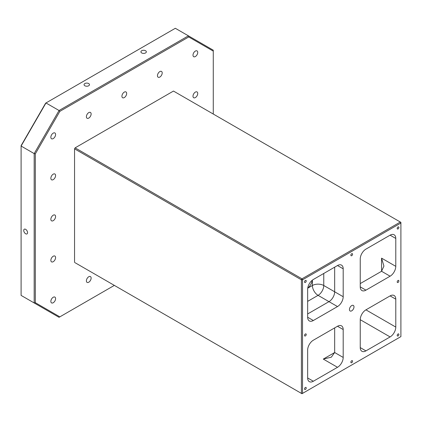<?xml version="1.0" encoding="UTF-8"?>
<svg xmlns="http://www.w3.org/2000/svg" width="422" height="422" viewBox="0 0 422 422"><rect width="100%" height="100%" fill="white"/><g stroke="black" fill="none" stroke-linecap="round" stroke-linejoin="round"><path stroke-width="0.63" d="M25.647 229.341A2.711 1.567 -120 0 0 24.291 229.209A2.711 1.567 -120 0 0 23.875 231.383A2.711 1.567 -120 0 0 25.647 233.772A2.711 1.567 -120 0 0 27.003 233.904A2.711 1.567 -120 0 0 27.419 231.731A2.711 1.567 -120 0 0 25.647 229.341M145.543 50.73A2.711 1.567 0 0 0 142.589 50.387A2.711 1.567 0 0 0 140.911 51.837A2.711 1.567 0 0 0 141.708 52.945A2.711 1.567 0 0 0 144.662 53.283A2.711 1.567 0 0 0 146.339 51.837A2.711 1.567 0 0 0 145.543 50.73M88.689 83.556A2.711 1.567 0 0 0 85.729 83.213A2.711 1.567 0 0 0 84.057 84.658A2.711 1.567 0 0 0 84.854 85.766A2.711 1.567 0 0 0 87.808 86.109A2.711 1.567 0 0 0 89.48 84.658A2.711 1.567 0 0 0 88.689 83.556M351.721 310.829A3.218 1.857 120 0 0 353.821 307.997A3.218 1.857 120 0 0 353.33 305.422A3.218 1.857 120 0 0 351.721 305.581A3.218 1.857 120 0 0 349.616 308.413A3.218 1.857 120 0 0 350.112 310.993A3.218 1.857 120 0 0 351.721 310.829M398.057 335.944A1.208 0.696 120 0 0 398.843 334.883A1.208 0.696 120 0 0 398.658 333.913A1.208 0.696 120 0 0 398.057 333.976A1.208 0.696 120 0 0 397.271 335.036A1.208 0.696 120 0 0 397.455 336.002A1.208 0.696 120 0 0 398.057 335.944M351.721 362.698A1.208 0.696 120 0 0 352.507 361.633A1.208 0.696 120 0 0 352.323 360.668A1.208 0.696 120 0 0 351.721 360.726A1.208 0.696 120 0 0 350.93 361.791A1.208 0.696 120 0 0 351.115 362.756A1.208 0.696 120 0 0 351.721 362.698M305.38 389.448A1.208 0.696 120 0 0 306.172 388.388A1.208 0.696 120 0 0 305.987 387.422A1.208 0.696 120 0 0 305.38 387.48A1.208 0.696 120 0 0 304.594 388.541A1.208 0.696 120 0 0 304.779 389.511A1.208 0.696 120 0 0 305.38 389.448M305.38 335.944A1.208 0.696 120 0 0 306.172 334.878A1.208 0.696 120 0 0 305.987 333.913A1.208 0.696 120 0 0 305.38 333.976A1.208 0.696 120 0 0 304.594 335.036A1.208 0.696 120 0 0 304.779 336.002A1.208 0.696 120 0 0 305.38 335.944M305.38 282.434A1.208 0.696 120 0 0 306.172 281.374A1.208 0.696 120 0 0 305.987 280.408A1.208 0.696 120 0 0 305.38 280.466A1.208 0.696 120 0 0 304.594 281.532A1.208 0.696 120 0 0 304.779 282.497A1.208 0.696 120 0 0 305.38 282.434M351.721 255.685A1.208 0.696 120 0 0 352.507 254.619A1.208 0.696 120 0 0 352.323 253.654A1.208 0.696 120 0 0 351.721 253.712A1.208 0.696 120 0 0 350.93 254.777A1.208 0.696 120 0 0 351.115 255.743A1.208 0.696 120 0 0 351.721 255.685M398.057 228.93A1.208 0.696 120 0 0 398.843 227.869A1.208 0.696 120 0 0 398.658 226.899A1.208 0.696 120 0 0 398.057 226.962A1.208 0.696 120 0 0 397.271 228.022A1.208 0.696 120 0 0 397.455 228.988A1.208 0.696 120 0 0 398.057 228.93M398.057 282.439A1.208 0.696 120 0 0 398.843 281.374A1.208 0.696 120 0 0 398.658 280.408A1.208 0.696 120 0 0 398.057 280.466A1.208 0.696 120 0 0 397.271 281.532A1.208 0.696 120 0 0 397.455 282.497A1.208 0.696 120 0 0 398.057 282.439M195.365 92.101A3.35 1.936 -60 0 1 197.037 91.938A3.35 1.936 -60 0 1 197.554 94.623A3.35 1.936 -60 0 1 195.365 97.572A3.35 1.936 -60 0 1 193.687 97.74A3.35 1.936 -60 0 1 193.176 95.055A3.35 1.936 -60 0 1 195.365 92.101M53.225 297.267A3.35 1.936 -60 0 1 54.897 297.099A3.35 1.936 -60 0 1 55.414 299.784A3.35 1.936 -60 0 1 53.225 302.738A3.35 1.936 -60 0 1 51.547 302.901A3.35 1.936 -60 0 1 51.036 300.216A3.35 1.936 -60 0 1 53.225 297.267M53.225 133.136A3.35 1.936 -60 0 1 54.897 132.967A3.35 1.936 -60 0 1 55.414 135.652A3.35 1.936 -60 0 1 53.225 138.606A3.35 1.936 -60 0 1 51.547 138.769A3.35 1.936 -60 0 1 51.036 136.084A3.35 1.936 -60 0 1 53.225 133.136M195.365 51.073A3.35 1.936 -60 0 1 197.037 50.904A3.35 1.936 -60 0 1 197.554 53.589A3.35 1.936 -60 0 1 195.365 56.537A3.35 1.936 -60 0 1 193.687 56.706A3.35 1.936 -60 0 1 193.176 54.021A3.35 1.936 -60 0 1 195.365 51.073M124.295 92.101A3.35 1.936 -60 0 1 125.967 91.938A3.35 1.936 -60 0 1 126.484 94.623A3.35 1.936 -60 0 1 124.295 97.572A3.35 1.936 -60 0 1 122.617 97.74A3.35 1.936 -60 0 1 122.106 95.055A3.35 1.936 -60 0 1 124.295 92.101M53.225 215.199A3.35 1.936 -60 0 1 54.897 215.035A3.35 1.936 -60 0 1 55.414 217.72A3.35 1.936 -60 0 1 53.225 220.669A3.35 1.936 -60 0 1 51.547 220.838A3.35 1.936 -60 0 1 51.036 218.153A3.35 1.936 -60 0 1 53.225 215.199M88.757 276.748A3.35 1.936 -60 0 1 90.435 276.584A3.35 1.936 -60 0 1 90.946 279.269A3.35 1.936 -60 0 1 88.757 282.218A3.35 1.936 -60 0 1 87.085 282.387A3.35 1.936 -60 0 1 86.573 279.702A3.35 1.936 -60 0 1 88.757 276.748M53.225 256.233A3.35 1.936 -60 0 1 54.897 256.064A3.35 1.936 -60 0 1 55.414 258.749A3.35 1.936 -60 0 1 53.225 261.703A3.35 1.936 -60 0 1 51.547 261.867A3.35 1.936 -60 0 1 51.036 259.182A3.35 1.936 -60 0 1 53.225 256.233M53.225 174.165A3.35 1.936 -60 0 1 54.897 174.001A3.35 1.936 -60 0 1 55.414 176.686A3.35 1.936 -60 0 1 53.225 179.635A3.35 1.936 -60 0 1 51.547 179.804A3.35 1.936 -60 0 1 51.036 177.119A3.35 1.936 -60 0 1 53.225 174.165M88.757 112.616A3.35 1.936 -60 0 1 90.435 112.452A3.35 1.936 -60 0 1 90.946 115.137A3.35 1.936 -60 0 1 88.757 118.086A3.35 1.936 -60 0 1 87.085 118.255A3.35 1.936 -60 0 1 86.573 115.57A3.35 1.936 -60 0 1 88.757 112.616M159.827 71.587A3.35 1.936 -60 0 1 161.505 71.418A3.35 1.936 -60 0 1 162.016 74.103A3.35 1.936 -60 0 1 159.827 77.057A3.35 1.936 -60 0 1 158.155 77.221A3.35 1.936 -60 0 1 157.643 74.536A3.35 1.936 -60 0 1 159.827 71.587M312.296 280.197A8.039 4.642 -60 0 1 307.754 288.068M334.662 267.173L334.662 291.792L343.192 296.719L343.192 268.814L337.505 265.533L313.34 279.48A8.039 4.642 -60 0 0 307.654 289.328L307.654 317.233L313.34 320.514L337.505 306.562L328.975 301.64L307.654 313.952M381.567 258.148L381.567 271.277L383.925 266.071L381.567 258.148L395.783 266.351A8.039 4.642 -60 0 1 390.097 276.199L381.567 271.277L360.246 283.584M334.662 327.899L334.662 352.523L343.192 357.445L343.192 329.54L337.505 326.259L313.34 340.211A8.039 4.642 -60 0 0 307.654 350.06L307.654 377.959L313.34 381.245L337.505 367.293L323.289 359.085L331.333 357.165L334.662 352.523L323.289 359.085M307.733 288.189L312.396 285.504A8.039 4.642 60 0 0 318.077 295.347L328.975 301.64A8.039 4.642 120 0 0 334.662 291.792L323.764 285.504A8.039 4.642 -60 0 1 318.077 295.347L307.654 301.366M213.274 114.04L213.274 51.125L188.734 36.951L59.855 111.361L35.316 153.866L35.316 302.685L59.855 316.853L114.346 285.393M75.116 262.742L301.403 393.388L301.403 279.812L74.546 148.834L74.546 262.415M74.546 148.834L75.116 147.853L301.973 278.826L400.33 222.035L173.474 91.062L75.116 147.853M188.734 36.951L188.402 35.833L175.325 28.285L45.977 102.963L21.1 146.044L34.177 153.597L59.054 110.511L188.402 35.833L213.274 50.197L213.274 51.125M59.855 111.361L59.054 110.511L45.977 102.963L45.639 103.153L21.1 145.659L21.1 295.405L34.177 302.954L34.177 153.597L35.316 153.866M302.537 393.388L400.9 336.603L400.9 223.022L302.537 279.812L302.537 393.388L301.403 393.388L301.973 393.715L302.537 393.388M390.097 295.896L365.932 309.848L395.783 327.082L395.783 299.177L390.097 295.896A8.039 4.642 -60 0 1 394.116 295.5A8.039 4.642 -60 0 1 395.783 299.177M395.783 327.082A8.039 4.642 -60 0 1 390.097 336.93L360.246 319.697L360.246 347.596L365.932 350.877L390.097 336.93M365.932 350.877A8.039 4.642 -60 0 1 361.912 351.278A8.039 4.642 -60 0 1 360.246 347.596M360.246 319.697A8.039 4.642 -60 0 1 365.932 309.848M390.097 235.17A8.039 4.642 -60 0 1 394.116 234.769A8.039 4.642 -60 0 1 395.783 238.451L390.097 235.17L365.932 249.117A8.039 4.642 -60 0 0 360.246 258.966L360.246 286.87L365.932 290.151L390.097 276.199M395.783 266.351L395.783 238.451M365.932 290.151A8.039 4.642 -60 0 1 361.912 290.547A8.039 4.642 -60 0 1 360.246 286.87M313.34 320.514A8.039 4.642 -60 0 1 309.321 320.915A8.039 4.642 -60 0 1 307.654 317.233M337.505 265.533A8.039 4.642 -60 0 1 341.525 265.132A8.039 4.642 -60 0 1 343.192 268.814M343.192 296.719A8.039 4.642 -60 0 1 337.505 306.562M337.505 326.259A8.039 4.642 -60 0 1 341.525 325.863A8.039 4.642 -60 0 1 343.192 329.54M343.192 357.445A8.039 4.642 -60 0 1 337.505 367.293M313.34 381.245A8.039 4.642 -60 0 1 309.321 381.641A8.039 4.642 -60 0 1 307.654 377.959M59.855 316.853L59.054 317.318L34.177 302.954L35.316 302.685M301.973 278.826L301.403 279.812L302.537 279.812L301.973 278.826M400.33 222.035L400.9 223.022L400.9 222.368L400.33 222.035M323.764 273.467L323.764 285.504A8.039 4.642 180 0 0 312.396 285.504L312.396 280.124"/></g></svg>
